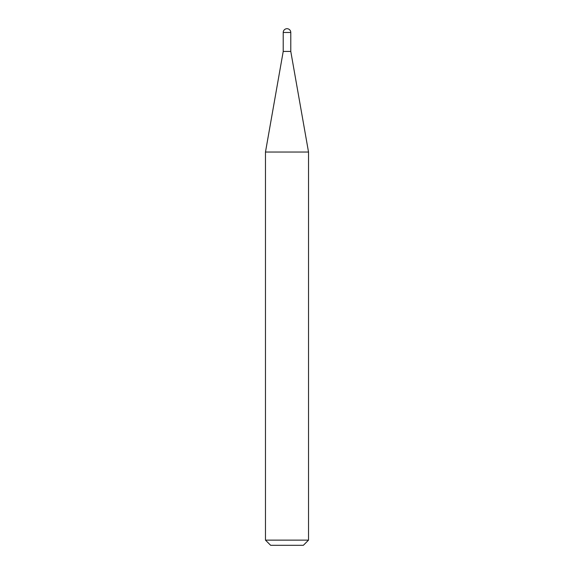 <?xml version="1.0" encoding="UTF-8"?>
<svg xmlns="http://www.w3.org/2000/svg" width="574" height="574" viewBox="0 0 574 574"><rect width="100%" height="100%" fill="white"/><g stroke="black" fill="none" stroke-linecap="round" stroke-linejoin="round"><path stroke-width="0.43" stroke-dasharray="2.87 2.15" d="M308.525 540.134L265.475 540.134M308.525 152.038L265.475 152.038M270.641 545.3L303.359 545.3M290.781 51.43L283.219 51.43M283.219 32.481L290.781 32.481"/><path stroke-width="0.86" d="M287 28.7A3.781 3.781 0 0 1 290.781 32.481L283.219 32.481A3.781 3.781 0 0 1 287 28.7M283.219 32.481L283.219 51.43L290.781 51.43L290.781 32.481M283.219 51.43L265.475 152.038L308.525 152.038L290.781 51.43M308.525 540.134L303.359 545.3L270.641 545.3L265.475 540.134L308.525 540.134L308.525 152.038M265.475 540.134L265.475 152.038"/></g></svg>
